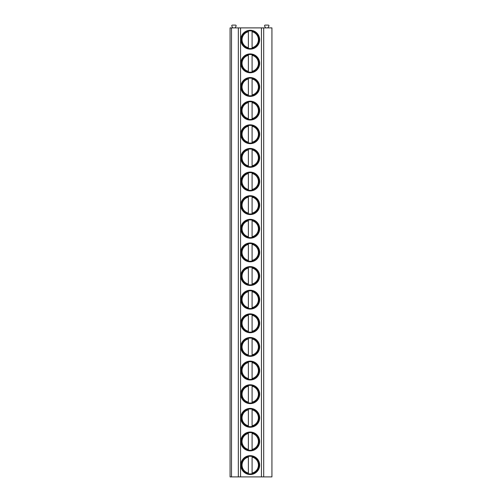 <?xml version="1.0" encoding="UTF-8"?>
<svg xmlns="http://www.w3.org/2000/svg" width="502" height="502" viewBox="0 0 502 502"><rect width="100%" height="100%" fill="white"/><g stroke="black" fill="none" stroke-linecap="round" stroke-linejoin="round"><path stroke-width="0.75" d="M231.51 476.9L230.067 476.9L230.067 27.892L231.51 27.892L231.51 476.9L238.331 476.9L238.331 27.892L231.51 27.892M263.701 476.9L263.701 27.892L271.933 27.892L271.933 476.9L238.331 476.9M263.701 27.892L238.331 27.892M259.653 39.708A9.419 9.419 0 0 0 250.234 30.289A9.419 9.419 0 0 0 240.809 39.708A9.419 9.419 0 0 0 250.234 49.127A9.419 9.419 0 0 0 259.653 39.708M259.653 63.34A9.419 9.419 0 0 0 250.234 53.921A9.419 9.419 0 0 0 240.809 63.34A9.419 9.419 0 0 0 250.234 72.759A9.419 9.419 0 0 0 259.653 63.34M259.653 86.971A9.419 9.419 0 0 0 250.234 77.553A9.419 9.419 0 0 0 240.809 86.971A9.419 9.419 0 0 0 250.234 96.39A9.419 9.419 0 0 0 259.653 86.971M259.653 110.603A9.419 9.419 0 0 0 250.234 101.184A9.419 9.419 0 0 0 240.809 110.603A9.419 9.419 0 0 0 250.234 120.022A9.419 9.419 0 0 0 259.653 110.603M259.653 134.235A9.419 9.419 0 0 0 250.234 124.816A9.419 9.419 0 0 0 240.809 134.235A9.419 9.419 0 0 0 250.234 143.654A9.419 9.419 0 0 0 259.653 134.235M259.653 157.866A9.419 9.419 0 0 0 250.234 148.448A9.419 9.419 0 0 0 240.809 157.866A9.419 9.419 0 0 0 250.234 167.285A9.419 9.419 0 0 0 259.653 157.866M259.653 181.498A9.419 9.419 0 0 0 250.234 172.079A9.419 9.419 0 0 0 240.809 181.498A9.419 9.419 0 0 0 250.234 190.917A9.419 9.419 0 0 0 259.653 181.498M259.653 205.13A9.419 9.419 0 0 0 250.234 195.711A9.419 9.419 0 0 0 240.809 205.13A9.419 9.419 0 0 0 250.234 214.555A9.419 9.419 0 0 0 259.653 205.13M259.653 228.761A9.419 9.419 0 0 0 250.234 219.343A9.419 9.419 0 0 0 240.809 228.761A9.419 9.419 0 0 0 250.234 238.186A9.419 9.419 0 0 0 259.653 228.761M259.653 252.393A9.419 9.419 0 0 0 250.234 242.974A9.419 9.419 0 0 0 240.809 252.393A9.419 9.419 0 0 0 250.234 261.818A9.419 9.419 0 0 0 259.653 252.393M259.653 276.025A9.419 9.419 0 0 0 250.234 266.606A9.419 9.419 0 0 0 240.809 276.025A9.419 9.419 0 0 0 250.234 285.45A9.419 9.419 0 0 0 259.653 276.025M259.653 299.663A9.419 9.419 0 0 0 250.234 290.238A9.419 9.419 0 0 0 240.809 299.663A9.419 9.419 0 0 0 250.234 309.081A9.419 9.419 0 0 0 259.653 299.663M259.653 323.294A9.419 9.419 0 0 0 250.234 313.869A9.419 9.419 0 0 0 240.809 323.294A9.419 9.419 0 0 0 250.234 332.713A9.419 9.419 0 0 0 259.653 323.294M259.653 346.926A9.419 9.419 0 0 0 250.234 337.501A9.419 9.419 0 0 0 240.809 346.926A9.419 9.419 0 0 0 250.234 356.345A9.419 9.419 0 0 0 259.653 346.926M259.653 370.558A9.419 9.419 0 0 0 250.234 361.133A9.419 9.419 0 0 0 240.809 370.558A9.419 9.419 0 0 0 250.234 379.976A9.419 9.419 0 0 0 259.653 370.558M259.653 394.189A9.419 9.419 0 0 0 250.234 384.77A9.419 9.419 0 0 0 240.809 394.189A9.419 9.419 0 0 0 250.234 403.608A9.419 9.419 0 0 0 259.653 394.189M259.653 417.821A9.419 9.419 0 0 0 250.234 408.402A9.419 9.419 0 0 0 240.809 417.821A9.419 9.419 0 0 0 250.234 427.24A9.419 9.419 0 0 0 259.653 417.821M259.653 441.453A9.419 9.419 0 0 0 250.234 432.034A9.419 9.419 0 0 0 240.809 441.453A9.419 9.419 0 0 0 250.234 450.871A9.419 9.419 0 0 0 259.653 441.453M259.653 465.084A9.419 9.419 0 0 0 250.234 455.665A9.419 9.419 0 0 0 240.809 465.084A9.419 9.419 0 0 0 250.234 474.503A9.419 9.419 0 0 0 259.653 465.084M232.834 27.892L231.83 26.148A0.697 0.697 0 0 1 232.432 25.1L235.469 25.1A0.697 0.697 0 0 1 236.072 26.148L235.068 27.892M265.633 27.892L264.623 26.148A0.697 0.697 0 0 1 265.225 25.1L268.269 25.1A0.697 0.697 0 0 1 268.871 26.148L267.861 27.892M259.07 39.708A8.841 8.841 0 0 0 250.234 30.867A8.841 8.841 0 0 0 241.393 39.708A8.841 8.841 0 0 0 250.234 48.543A8.841 8.841 0 0 0 259.07 39.708M248.371 48.631L248.371 30.779M248.371 31.068L248.371 31.733A8.189 8.189 0 0 0 248.371 47.677L248.371 48.349M252.092 48.349L252.092 31.068M252.092 30.779L252.092 31.733A8.189 8.189 0 0 1 252.092 47.677L252.092 48.631M259.07 63.34A8.841 8.841 0 0 0 250.234 54.498A8.841 8.841 0 0 0 241.393 63.34A8.841 8.841 0 0 0 250.234 72.175A8.841 8.841 0 0 0 259.07 63.34M248.371 71.315L248.371 55.364A8.189 8.189 0 0 0 248.371 71.315M252.092 71.981L252.092 55.364A8.189 8.189 0 0 1 252.092 71.315L252.092 72.263M259.07 86.971A8.841 8.841 0 0 0 250.234 78.13A8.841 8.841 0 0 0 241.393 86.971A8.841 8.841 0 0 0 250.234 95.813A8.841 8.841 0 0 0 259.07 86.971M248.371 94.947L248.371 78.996A8.189 8.189 0 0 0 248.371 94.947M252.092 95.612L252.092 78.996A8.189 8.189 0 0 1 252.092 94.947L252.092 95.895M259.07 110.603A8.841 8.841 0 0 0 250.234 101.762A8.841 8.841 0 0 0 241.393 110.603A8.841 8.841 0 0 0 250.234 119.445A8.841 8.841 0 0 0 259.07 110.603M248.371 118.579L248.371 102.628A8.189 8.189 0 0 0 248.371 118.579M252.092 119.244L252.092 102.628A8.189 8.189 0 0 1 252.092 118.579L252.092 119.526M259.07 134.235A8.841 8.841 0 0 0 250.234 125.4A8.841 8.841 0 0 0 241.393 134.235A8.841 8.841 0 0 0 250.234 143.076A8.841 8.841 0 0 0 259.07 134.235M248.371 142.21L248.371 126.259A8.189 8.189 0 0 0 248.371 142.21M252.092 142.875L252.092 126.259A8.189 8.189 0 0 1 252.092 142.21L252.092 143.164M259.07 157.866A8.841 8.841 0 0 0 250.234 149.031A8.841 8.841 0 0 0 241.393 157.866A8.841 8.841 0 0 0 250.234 166.708A8.841 8.841 0 0 0 259.07 157.866M248.371 165.842L248.371 149.897A8.189 8.189 0 0 0 248.371 165.842M252.092 166.507L252.092 149.897A8.189 8.189 0 0 1 252.092 165.842L252.092 166.796M259.07 181.498A8.841 8.841 0 0 0 250.234 172.663A8.841 8.841 0 0 0 241.393 181.498A8.841 8.841 0 0 0 250.234 190.34A8.841 8.841 0 0 0 259.07 181.498M248.371 189.474L248.371 173.529A8.189 8.189 0 0 0 248.371 189.474M252.092 190.139L252.092 173.529A8.189 8.189 0 0 1 252.092 189.474L252.092 190.427M259.07 205.13A8.841 8.841 0 0 0 250.234 196.295A8.841 8.841 0 0 0 241.393 205.13A8.841 8.841 0 0 0 250.234 213.971A8.841 8.841 0 0 0 259.07 205.13M248.371 213.105L248.371 197.16A8.189 8.189 0 0 0 248.371 213.105M252.092 213.77L252.092 197.16A8.189 8.189 0 0 1 252.092 213.105L252.092 214.059M259.07 228.761A8.841 8.841 0 0 0 250.234 219.926A8.841 8.841 0 0 0 241.393 228.761A8.841 8.841 0 0 0 250.234 237.603A8.841 8.841 0 0 0 259.07 228.761M248.371 236.737L248.371 220.792A8.189 8.189 0 0 0 248.371 236.737M252.092 237.402L252.092 220.792A8.189 8.189 0 0 1 252.092 236.737L252.092 237.691M259.07 252.393A8.841 8.841 0 0 0 250.234 243.558A8.841 8.841 0 0 0 241.393 252.393A8.841 8.841 0 0 0 250.234 261.235A8.841 8.841 0 0 0 259.07 252.393M248.371 260.369L248.371 244.424A8.189 8.189 0 0 0 248.371 260.369M252.092 261.034L252.092 244.424A8.189 8.189 0 0 1 252.092 260.369L252.092 261.322M259.07 276.025A8.841 8.841 0 0 0 250.234 267.19A8.841 8.841 0 0 0 241.393 276.025A8.841 8.841 0 0 0 250.234 284.866A8.841 8.841 0 0 0 259.07 276.025M248.371 284L248.371 268.055A8.189 8.189 0 0 0 248.371 284M252.092 284.665L252.092 268.055A8.189 8.189 0 0 1 252.092 284L252.092 284.954M259.07 299.663A8.841 8.841 0 0 0 250.234 290.821A8.841 8.841 0 0 0 241.393 299.663A8.841 8.841 0 0 0 250.234 308.498A8.841 8.841 0 0 0 259.07 299.663M248.371 307.632L248.371 291.687A8.189 8.189 0 0 0 248.371 307.632M252.092 308.303L252.092 291.687A8.189 8.189 0 0 1 252.092 307.632L252.092 308.586M259.07 323.294A8.841 8.841 0 0 0 250.234 314.453A8.841 8.841 0 0 0 241.393 323.294A8.841 8.841 0 0 0 250.234 332.129A8.841 8.841 0 0 0 259.07 323.294M248.371 331.264L248.371 315.319A8.189 8.189 0 0 0 248.371 331.264M252.092 331.935L252.092 315.319A8.189 8.189 0 0 1 252.092 331.264L252.092 332.217M259.07 346.926A8.841 8.841 0 0 0 250.234 338.084A8.841 8.841 0 0 0 241.393 346.926A8.841 8.841 0 0 0 250.234 355.761A8.841 8.841 0 0 0 259.07 346.926M248.371 354.895L248.371 338.95A8.189 8.189 0 0 0 248.371 354.895M252.092 355.567L252.092 338.95A8.189 8.189 0 0 1 252.092 354.895L252.092 355.849M259.07 370.558A8.841 8.841 0 0 0 250.234 361.716A8.841 8.841 0 0 0 241.393 370.558A8.841 8.841 0 0 0 250.234 379.393A8.841 8.841 0 0 0 259.07 370.558M248.371 378.527L248.371 362.582A8.189 8.189 0 0 0 248.371 378.527M252.092 379.198L252.092 362.582A8.189 8.189 0 0 1 252.092 378.527L252.092 379.481M259.07 394.189A8.841 8.841 0 0 0 250.234 385.348A8.841 8.841 0 0 0 241.393 394.189A8.841 8.841 0 0 0 250.234 403.024A8.841 8.841 0 0 0 259.07 394.189M248.371 402.158L248.371 386.214A8.189 8.189 0 0 0 248.371 402.158M252.092 402.83L252.092 386.214A8.189 8.189 0 0 1 252.092 402.158L252.092 403.112M259.07 417.821A8.841 8.841 0 0 0 250.234 408.979A8.841 8.841 0 0 0 241.393 417.821A8.841 8.841 0 0 0 250.234 426.656A8.841 8.841 0 0 0 259.07 417.821M248.371 425.79L248.371 409.845A8.189 8.189 0 0 0 248.371 425.79M252.092 426.462L252.092 409.845A8.189 8.189 0 0 1 252.092 425.79L252.092 426.744M259.07 441.453A8.841 8.841 0 0 0 250.234 432.611A8.841 8.841 0 0 0 241.393 441.453A8.841 8.841 0 0 0 250.234 450.288A8.841 8.841 0 0 0 259.07 441.453M248.371 449.428L248.371 433.477A8.189 8.189 0 0 0 248.371 449.428M252.092 450.093L252.092 433.477A8.189 8.189 0 0 1 252.092 449.428L252.092 450.376M259.07 465.084A8.841 8.841 0 0 0 250.234 456.243A8.841 8.841 0 0 0 241.393 465.084A8.841 8.841 0 0 0 250.234 473.926A8.841 8.841 0 0 0 259.07 465.084M248.371 473.06L248.371 457.109A8.189 8.189 0 0 0 248.371 473.06M252.092 473.725L252.092 457.109A8.189 8.189 0 0 1 252.092 473.06L252.092 474.007M261.442 476.9L261.442 27.892M240.558 476.9L240.558 27.892"/></g></svg>
